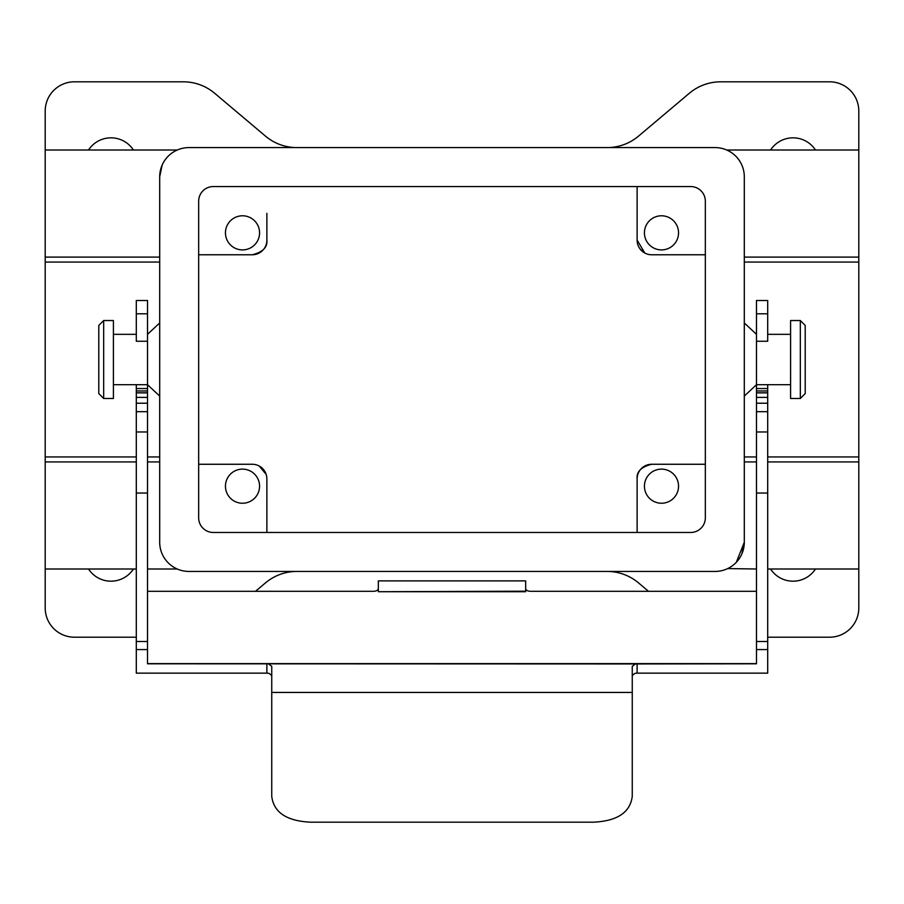 <?xml version="1.0" encoding="UTF-8"?>
<svg xmlns="http://www.w3.org/2000/svg" width="904" height="904" viewBox="0 0 904 904"><rect width="100%" height="100%" fill="white"/><g stroke="black" fill="none" stroke-linecap="round" stroke-linejoin="round"><path stroke-width="1.36" d="M188.925 147.589A29.233 29.233 0 0 0 159.692 176.811L159.692 542.208A29.233 29.233 0 0 0 188.925 571.441L715.075 571.441A29.233 29.233 0 0 0 744.308 542.208L744.308 176.811A29.233 29.233 0 0 0 715.075 147.589L188.925 147.589L715.075 147.589M198.665 201.174L198.665 517.845A14.611 14.611 0 0 0 213.276 532.467L690.724 532.467A14.611 14.611 0 0 0 705.335 517.845L705.335 201.174A14.611 14.611 0 0 0 690.724 186.563L213.276 186.563A14.611 14.611 0 0 0 198.665 201.174A14.611 14.611 0 0 1 213.276 186.563M162.11 165.161L159.692 176.811L159.692 542.208M741.89 553.869L744.308 542.208L744.308 176.811M198.665 254.77L252.25 254.77A14.611 14.611 0 0 0 266.872 240.148C267.618 247.289 262.748 252.159 252.25 254.77L198.665 254.77M266.16 474.374L259.211 466.023M266.872 478.871L266.872 532.467L266.872 478.871A14.611 14.611 0 0 0 252.25 464.26L198.665 464.26L252.25 464.26M266.872 240.148L266.872 213.355M637.128 478.871L637.128 532.467L637.128 478.871C636.382 471.73 641.252 466.859 651.75 464.26A14.611 14.611 0 0 0 637.128 478.871L637.128 505.664M705.335 464.26L651.75 464.26L705.335 464.26M640.168 249.075L644.789 253.007M644.812 253.018L637.128 240.148L637.128 186.563L637.128 240.148A14.611 14.611 0 0 0 651.75 254.77L705.335 254.77L651.75 254.77M88.513 569A26.792 26.792 0 0 0 133.43 569M136.301 461.933L45.2 461.933L45.2 607.974A29.233 29.233 0 0 0 74.433 637.207L136.301 637.207M296.851 571.441A48.714 48.714 0 0 0 265.437 582.922L255.504 591.306M133.43 150.019A26.792 26.792 0 0 0 88.513 150.019M296.851 147.589A48.714 48.714 0 0 1 265.437 136.097L214.711 93.304A48.714 48.714 0 0 0 183.297 81.812L74.433 81.812A29.233 29.233 0 0 0 45.2 111.045L45.2 257.098L159.692 257.098M159.692 176.811L162.132 165.116M770.57 569A26.792 26.792 0 0 0 815.487 569M767.699 637.207L829.567 637.207A29.233 29.233 0 0 0 858.8 607.974L858.8 461.933L767.699 461.933M607.149 571.441A48.714 48.714 0 0 1 638.563 582.922L648.496 591.306M815.487 150.019A26.792 26.792 0 0 0 770.57 150.019M744.308 257.098L858.8 257.098L858.8 111.045A29.233 29.233 0 0 0 829.567 81.812L720.703 81.812A48.714 48.714 0 0 0 689.289 93.304L638.563 136.097A48.714 48.714 0 0 1 607.149 147.589M744.308 542.208L736.342 562.265M727.686 568.582L756.49 569M45.2 461.933L45.2 456.949L136.301 456.949M45.2 257.098L45.2 456.949M858.8 257.098L858.8 262.07L744.308 262.07M858.8 461.933L858.8 262.07M188.925 571.441L715.075 571.441M705.335 201.174A14.611 14.611 0 0 0 690.724 186.563M690.724 532.467A14.611 14.611 0 0 0 705.335 517.845M198.665 517.845A14.611 14.611 0 0 0 213.276 532.467M858.8 456.949L767.699 456.949M756.49 456.949L744.308 456.949M45.2 262.07L159.692 262.07M147.51 456.949L159.692 456.949M661.491 249.899A17.052 17.052 0 0 0 676.26 224.316A17.052 17.052 0 0 0 646.722 224.316A17.052 17.052 0 0 0 661.491 249.899M661.491 503.234A17.052 17.052 0 0 0 676.26 477.651A17.052 17.052 0 0 0 646.722 477.651A17.052 17.052 0 0 0 661.491 503.234M242.509 503.234A17.052 17.052 0 0 0 257.278 477.651A17.052 17.052 0 0 0 227.74 477.651A17.052 17.052 0 0 0 242.509 503.234M242.509 249.899A17.052 17.052 0 0 0 257.278 224.316A17.052 17.052 0 0 0 227.74 224.316A17.052 17.052 0 0 0 242.509 249.899M767.699 313.801L756.49 313.801L756.49 300.512L767.699 300.512L767.699 341.26L756.49 341.26L756.49 384.697L744.308 396.054M756.49 334.333L744.308 322.977M790.593 334.333L767.699 334.333M790.593 320.536L790.593 398.483L800.334 398.483L800.334 320.536L790.593 320.536M800.334 320.536L805.204 325.406L805.204 393.613L800.334 398.483M113.407 384.697L147.51 384.697L147.51 300.512L136.301 300.512L136.301 313.801L147.51 313.801M271.742 675.503L269.03 673.344L266.872 673.141L136.301 673.141L136.301 390.946L147.51 390.946L147.51 384.697L159.692 396.054M113.407 398.483L113.407 320.536L103.666 320.536L103.666 398.483L113.407 398.483M103.666 398.483L98.796 393.613L98.796 325.406L103.666 320.536M525.665 588.628A4.87 2.678 180 0 0 530.535 591.306L756.49 591.306M268.59 663.943L271.742 666.282L271.742 692.43L632.258 692.43L632.258 666.282L635.41 663.943L147.51 663.796L147.51 390.946M378.335 588.628A4.87 2.678 180 0 1 373.465 591.306L147.51 591.306M632.258 675.503L634.97 673.344L637.128 673.141L767.699 673.141L767.699 384.697M767.699 390.946L756.49 390.946L756.49 384.697L790.593 384.697M756.49 390.946L756.49 663.796L635.41 663.943M756.49 341.26L756.49 313.801M136.301 390.946L136.301 384.697M147.51 341.26L136.301 341.26L136.301 313.801M271.742 692.43L271.742 796.356C273.742 812.459 286.737 821.069 310.716 822.188L593.284 822.188C617.217 821.092 630.212 812.481 632.258 796.356L632.258 692.43M378.335 591.205L378.335 580.888L525.665 580.888L525.665 591.713L378.335 591.713L525.665 591.205M756.49 461.933L744.308 461.933M159.692 461.933L147.51 461.933M266.872 673.141L266.872 663.796M136.301 649.569L147.51 649.569M147.51 663.615L756.49 663.615M767.699 388.55L756.49 388.55M767.699 392.878L756.49 392.878M767.699 397.398L756.49 397.398M767.699 403.218L756.49 403.218M767.699 411.682L756.49 411.682M767.699 493.042L756.49 493.042M767.699 641.512L756.49 641.512M767.699 649.569L756.49 649.569M637.128 663.796L637.128 673.141M136.301 388.55L147.51 388.55M136.301 392.878L147.51 392.878M136.301 397.398L147.51 397.398M136.301 403.218L147.51 403.218M136.301 411.682L147.51 411.682M136.301 493.042L147.51 493.042M136.301 641.512L147.51 641.512M858.8 150.019L726.759 150.019M858.8 569L767.699 569M45.2 150.019L177.24 150.019M45.2 569L136.301 569M147.51 569L177.24 569M147.51 334.333L159.692 322.977M113.407 334.333L136.301 334.333M767.699 392.765L756.49 392.765M767.699 431.965L756.49 431.965M136.301 392.765L147.51 392.765M136.301 431.965L147.51 431.965"/></g></svg>
